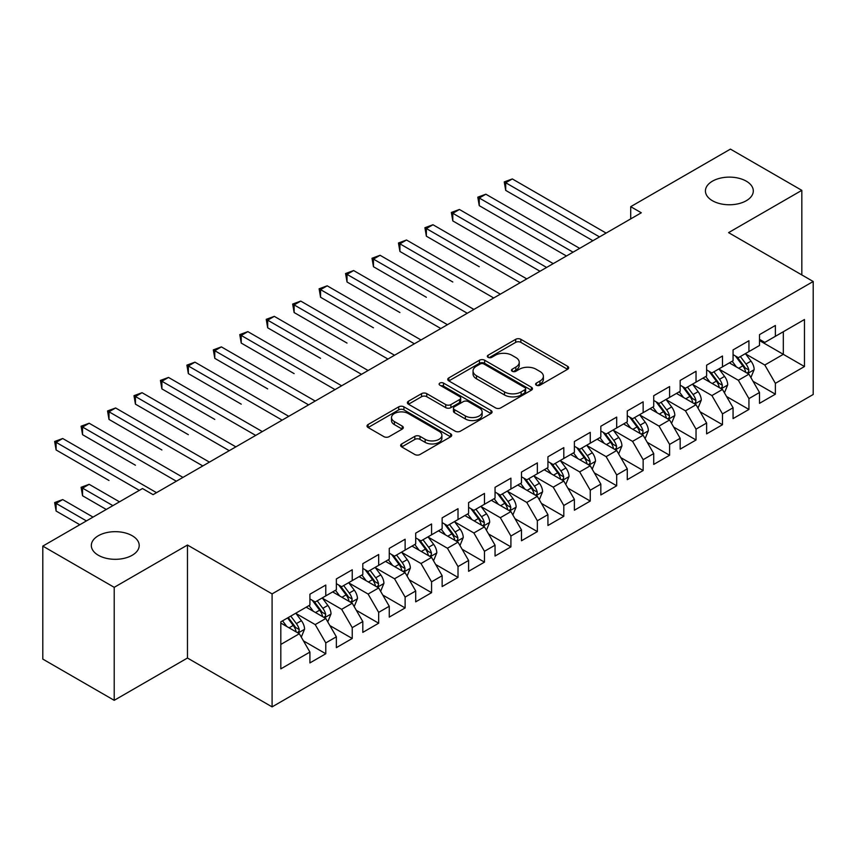 <?xml version="1.0" encoding="UTF-8"?>
<svg xmlns="http://www.w3.org/2000/svg" width="856" height="856" viewBox="0 0 856 856"><rect width="100%" height="100%" fill="white"/><g stroke="black" fill="none" stroke-linecap="round" stroke-linejoin="round"><path stroke-width="1.28" d="M536.37 385.211A2.568 1.487 0 0 0 540.008 385.211L567.592 369.289A3.67 2.119 0 0 0 568.662 367.791A3.67 2.119 0 0 0 567.592 366.293L520.865 339.318A3.67 2.119 0 0 0 515.676 339.318L488.091 355.24A2.568 1.487 0 0 0 487.342 356.289A2.568 1.487 0 0 0 488.091 357.337A2.568 1.487 0 0 0 491.729 357.337L495.292 355.272A11.749 6.784 0 0 1 511.909 355.272L515.804 357.519A11.749 6.784 0 0 1 519.239 362.323A11.749 6.784 0 0 1 515.804 367.117L512.23 369.182A2.568 1.487 0 0 0 511.481 370.231A2.568 1.487 0 0 0 512.23 371.279A2.568 1.487 0 0 0 515.868 371.279L519.432 369.214A11.749 6.784 0 0 1 536.049 369.214L539.943 371.461A11.749 6.784 0 0 1 543.389 376.255A11.749 6.784 0 0 1 539.943 381.059L536.37 383.114A2.568 1.487 0 0 0 535.621 384.162A2.568 1.487 0 0 0 536.37 385.211L536.37 383.114M132.188 535.717A23.936 13.824 0 0 0 106.101 532.732A23.936 13.824 0 0 0 91.325 545.497A23.936 13.824 0 0 0 98.344 555.266A23.936 13.824 0 0 0 124.43 558.262A23.936 13.824 0 0 0 139.207 545.497A23.936 13.824 0 0 0 132.188 535.717M746.293 181.172A23.936 13.824 0 0 0 720.206 178.176A23.936 13.824 0 0 0 705.43 190.952A23.936 13.824 0 0 0 712.438 200.721A23.936 13.824 0 0 0 738.525 203.717A23.936 13.824 0 0 0 753.301 190.952A23.936 13.824 0 0 0 746.293 181.172M401.71 443.932A3.67 2.119 0 0 0 400.629 445.43A3.67 2.119 0 0 0 401.71 446.928L414.818 454.493A3.67 2.119 0 0 0 420.007 454.493L450.641 436.806A3.67 2.119 0 0 0 451.722 435.308A3.67 2.119 0 0 0 450.641 433.81L403.914 406.835A3.67 2.119 0 0 0 398.725 406.835L368.091 424.523A3.67 2.119 0 0 0 367.021 426.021A3.67 2.119 0 0 0 368.091 427.519L383.927 436.656A3.67 2.119 0 0 0 389.116 436.656L402.234 429.091A3.67 2.119 0 0 0 403.304 427.593A3.67 2.119 0 0 0 402.234 426.095L394.381 421.559A9.823 5.671 0 0 1 391.502 417.546A9.823 5.671 0 0 1 397.559 412.314A9.823 5.671 0 0 1 408.269 413.544L439.032 431.296A9.823 5.671 0 0 1 441.899 435.308A9.823 5.671 0 0 1 435.843 440.551A9.823 5.671 0 0 1 425.143 439.321L420.007 436.357A3.67 2.119 0 0 0 414.818 436.357L401.71 443.932L401.71 446.928M114.212 587.334L114.212 700.326L187.464 658.029L187.464 545.037L114.212 587.334L42.8 546.107L142.503 488.541L153.085 494.65L641.294 212.78L630.712 206.671L630.712 218.89M187.464 545.037L272.09 593.893L813.2 281.496L813.2 394.488L272.09 706.885L272.09 593.893M801.826 274.926L801.826 190.342L728.574 232.629L813.2 281.496M801.826 190.342L730.425 149.115L630.712 206.671M495.549 407.884A3.67 2.119 0 0 0 500.749 407.884L531.373 390.197A3.67 2.119 0 0 0 532.453 388.699A3.67 2.119 0 0 0 531.373 387.201L484.646 360.226A3.67 2.119 0 0 0 479.456 360.226L448.822 377.903A3.67 2.119 0 0 0 447.752 379.411A3.67 2.119 0 0 0 448.822 380.909L495.549 407.884M440.894 385.767A2.568 1.487 0 0 1 443.504 386.131L443.504 383.081L491.012 410.505A3.67 2.119 0 0 1 492.082 412.004A3.67 2.119 0 0 1 491.012 413.502L460.378 431.189A3.67 2.119 0 0 1 455.189 431.189L408.462 404.214L408.462 401.218A3.67 2.119 0 0 0 407.381 402.716A3.67 2.119 0 0 0 408.462 404.214M408.462 401.218L421.569 393.642A3.67 2.119 0 0 1 426.759 393.642L445.709 404.588A3.67 2.119 0 0 0 450.898 404.588L459.597 399.559A3.67 2.119 0 0 0 460.678 398.061A3.67 2.119 0 0 0 459.597 396.563L439.866 385.179A2.568 1.487 0 0 1 439.117 384.13A2.568 1.487 0 0 1 440.701 382.76A2.568 1.487 0 0 1 443.504 383.081M759.507 340.581L783.315 354.33L783.315 331.732L804.469 319.513L775.375 336.312L775.375 325.473L759.507 334.632L759.507 345.471L748.936 351.581L748.936 340.742L733.068 349.901L733.068 360.74L722.485 366.85L722.485 356.01L706.617 365.17L706.617 376.009L696.035 382.118L696.035 371.279L680.167 380.439L680.167 391.278L669.595 397.387L669.595 386.548L653.727 395.707L653.727 406.547L643.145 412.656L643.145 401.817L627.277 410.976L627.277 421.815L616.695 427.925L616.695 417.086L600.826 426.245L600.826 437.084L590.255 443.194L590.255 432.355L574.387 441.514L574.387 452.353L563.804 458.463L563.804 447.624L547.936 456.783L547.936 467.622L537.354 473.732L537.354 462.893L521.486 472.052L521.486 482.891L510.914 489.001L510.914 478.162L495.046 487.321L495.046 498.16L484.464 504.27L484.464 493.43L468.596 502.59L468.596 513.429L458.014 519.538L458.014 508.699L442.145 517.859L442.145 528.698L431.574 534.807L431.574 523.968L415.706 533.128L415.706 543.967L405.123 550.076L405.123 539.237L389.255 548.396L389.255 559.236L378.673 565.345L378.673 554.506L362.805 563.665L362.805 574.504L352.233 580.614L352.233 569.775L336.365 578.934L336.365 589.773L325.783 595.883L325.783 585.044L309.915 594.203L309.915 605.042L280.822 621.841L280.822 668.868L309.915 652.069L299.333 633.75L280.822 623.061M804.469 319.513L804.469 366.539L775.375 383.338L764.804 365.02L745.63 353.945M753.034 381.273L775.375 394.177L775.375 383.338M775.375 394.177L759.507 403.337L759.507 392.497L748.936 398.607L738.353 380.289L719.179 369.214M726.583 396.542L748.936 409.446L748.936 398.607M748.936 409.446L733.068 418.605L733.068 407.766L722.485 413.876L711.903 395.558L692.729 384.483M700.144 411.811L722.485 424.715L722.485 413.876M722.485 424.715L706.617 433.874L706.617 423.035L696.035 429.145L685.463 410.827L666.289 399.752M673.693 427.08L696.035 439.984L696.035 429.145M696.035 439.984L680.167 449.143L680.167 438.304L669.595 444.414L659.013 426.095L639.839 415.021M647.243 442.349L669.595 455.253L669.595 444.414M669.595 455.253L653.727 464.412L653.727 453.573L643.145 459.683L632.563 441.364L613.388 430.29M620.803 457.618L643.145 470.522L643.145 459.683M643.145 470.522L627.277 479.681L627.277 468.842L616.695 474.952L606.123 456.633L586.948 445.559M594.353 472.887L616.695 485.791L616.695 474.952M616.695 485.791L600.826 494.95L600.826 484.111L590.255 490.221L579.673 471.902L560.498 460.828M567.903 488.155L590.255 501.06L590.255 490.221M590.255 501.06L574.387 510.219L574.387 499.38L563.804 505.489L553.222 487.171L534.048 476.096M541.463 503.424L563.804 516.329L563.804 505.489M563.804 516.329L547.936 525.498L547.936 514.649L537.354 520.758L526.782 502.44L507.608 491.365M515.012 518.704L537.354 531.597L537.354 520.758M537.354 531.597L521.486 540.767L521.486 529.918L510.914 536.027L500.332 517.709L481.158 506.634M488.562 533.973L510.914 546.866L510.914 536.027M510.914 546.866L495.046 556.036L495.046 545.186L484.464 551.296L473.882 532.978L454.707 521.903M462.112 549.242L484.464 562.135L484.464 551.296M484.464 562.135L468.596 571.305L468.596 560.455L458.014 566.565L447.442 548.247L428.268 537.172M435.672 564.511L458.014 577.404L458.014 566.565M458.014 577.404L442.145 586.574L442.145 575.724L431.574 581.834L420.992 563.515L401.817 552.441M409.221 579.78L431.574 592.673L431.574 581.834M431.574 592.673L415.706 601.843L415.706 590.993L405.123 597.103L394.541 578.784L375.367 567.71M382.771 595.048L405.123 607.942L405.123 597.103M405.123 607.942L389.255 617.112L389.255 606.262L378.673 612.372L368.101 594.053L348.927 582.979M356.331 610.317L378.673 623.211L378.673 612.372M378.673 623.211L362.805 632.381L362.805 621.531L352.233 627.641L341.651 609.322L322.477 598.248M329.881 625.586L352.233 638.48L352.233 627.641M352.233 638.48L336.365 647.65L336.365 636.8L325.783 642.91L315.201 624.591L296.026 613.517M303.431 640.855L325.783 653.749L325.783 642.91M325.783 653.749L309.915 662.918L309.915 652.069M309.915 598.933L315.201 601.993L325.783 595.883M280.822 644.44L299.333 633.75M336.365 583.664L341.651 586.724L352.233 580.614M315.201 624.591L325.783 618.481L306.213 607.182M336.365 636.8L325.783 618.481M362.805 568.395L368.101 571.455L378.673 565.345M341.651 609.322L352.233 603.213L332.663 591.913M362.805 621.531L352.233 603.213M389.255 553.126L394.541 556.186L405.123 550.076M368.101 594.053L378.673 587.944L359.103 576.644M389.255 606.262L378.673 587.944M415.706 537.857L420.992 540.917L431.574 534.807M394.541 578.784L405.123 572.675L385.553 561.375M415.706 590.993L405.123 572.675M442.145 522.588L447.442 525.648L458.014 519.538M420.992 563.515L431.574 557.406L412.004 546.107M442.145 575.724L431.574 557.406M468.596 507.319L473.882 510.379L484.464 504.27M447.442 548.247L458.014 542.137L438.443 530.838M468.596 560.455L458.014 542.137M495.046 492.05L500.332 495.11L510.914 489.001M473.882 532.978L484.464 526.868L464.894 515.569M495.046 545.186L484.464 526.868M521.486 476.781L526.782 479.841L537.354 473.732M500.332 517.709L510.914 511.599L491.344 500.3M521.486 529.918L510.914 511.599M547.936 461.512L553.222 464.573L563.804 458.463M526.782 502.44L537.354 496.33L517.784 485.031M547.936 514.649L537.354 496.33M574.387 446.244L579.673 449.304L590.255 443.194M553.222 487.171L563.804 481.061L544.234 469.762M574.387 499.38L563.804 481.061M600.826 430.975L606.123 434.035L616.695 427.925M579.673 471.902L590.255 465.792L570.685 454.493M600.826 484.111L590.255 465.792M627.277 415.706L632.563 418.766L643.145 412.656M606.123 456.633L616.695 450.524L597.124 439.224M627.277 468.842L616.695 450.524M653.727 400.437L659.013 403.497L669.595 397.387M632.563 441.364L643.145 435.255L623.575 423.955M653.727 453.573L643.145 435.255M680.167 385.168L685.463 388.228L696.035 382.118M659.013 426.095L669.595 419.986L650.025 408.687M680.167 438.304L669.595 419.986M706.617 369.899L711.903 372.959L722.485 366.85M685.463 410.827L696.035 404.717L676.465 393.418M706.617 423.035L696.035 404.717M733.068 354.63L738.353 357.69L748.936 351.581M711.903 395.558L722.485 389.448L702.915 378.149M733.068 407.766L722.485 389.448M759.507 339.361L764.804 342.421L775.375 336.312M738.353 380.289L748.936 374.179L729.365 362.88M759.507 392.497L748.936 374.179M42.8 546.107L42.8 659.099L114.212 700.326M187.464 658.029L272.09 706.885M764.804 365.02L783.315 354.33L804.469 366.539M537.397 385.575L539.943 384.109A11.749 6.784 0 0 0 543.389 379.315L543.389 376.255M519.239 362.323L519.239 365.373A11.749 6.784 0 0 1 515.804 370.166L513.258 371.643M567.539 369.321L520.865 342.368A3.67 2.119 0 0 0 515.676 342.368L489.118 357.701M531.33 390.229L484.646 363.276A3.67 2.119 0 0 0 479.456 363.276L448.876 380.931M524.889 389.748A2.568 1.487 0 0 0 525.638 388.699A2.568 1.487 0 0 0 524.889 387.65L483.875 363.971A2.568 1.487 0 0 0 480.237 363.971L476.471 366.143A11.749 6.784 0 0 0 473.036 370.937A11.749 6.784 0 0 0 476.471 375.731L504.505 391.92A11.749 6.784 0 0 0 521.122 391.92L524.889 389.748L524.889 392.797A2.568 1.487 0 0 0 525.638 391.748L525.638 388.699M473.036 370.937L473.036 373.997A11.749 6.784 0 0 0 476.471 378.791L476.471 375.731M524.889 392.797L521.122 394.98A11.749 6.784 0 0 1 504.505 394.98L476.471 378.791M408.505 404.235L421.569 396.703L421.569 393.642M460.678 398.061L460.678 401.122A3.67 2.119 0 0 1 459.597 402.62L450.898 407.638A3.67 2.119 0 0 1 445.709 407.638L426.759 396.703A3.67 2.119 0 0 0 421.569 396.703M443.504 386.131L490.959 413.534M465.375 415.941A9.823 5.671 0 0 0 476.075 417.172A9.823 5.671 0 0 0 482.142 411.929A9.823 5.671 0 0 0 479.264 407.916L468.425 401.667A3.67 2.119 0 0 0 463.235 401.667L454.536 406.686A3.67 2.119 0 0 0 453.466 408.184A3.67 2.119 0 0 0 454.536 409.682L465.375 415.941L465.375 418.991A9.823 5.671 0 0 0 476.075 420.221A9.823 5.671 0 0 0 482.142 414.978L482.142 411.929M453.466 408.184L453.466 411.233A3.67 2.119 0 0 0 454.536 412.731L454.536 409.682M465.375 418.991L454.536 412.731M441.899 435.308L441.899 438.368A9.823 5.671 0 0 1 435.843 443.601A9.823 5.671 0 0 1 425.143 442.37L420.007 439.417A3.67 2.119 0 0 0 414.818 439.417L401.764 446.95M391.502 417.546L391.502 420.606A9.823 5.671 0 0 0 394.381 424.608L394.381 421.559M402.181 429.124L394.381 424.608M450.598 436.838L403.914 409.885A3.67 2.119 0 0 0 398.725 409.885L368.144 427.54M750.894 377.571L754.168 369.567A9.908 5.724 -120 0 0 751.012 361.125L745.383 353.624M736.438 366.957L732.169 361.264M730.168 363.34L729.687 362.698M505.703 251.461L539.997 271.266M747.063 373.098L748.604 371.718L748.818 369.985A9.908 5.724 -120 0 0 745.983 364.025L740.365 356.524M737.155 356.995L744.099 366.261A5.05 2.91 60 0 1 745.009 367.791L748.818 369.985M735.411 355.989L742.805 365.854A9.908 5.724 60 0 1 745.64 371.825L745.843 372.392M599.51 236.909L505.703 182.745L512.316 178.936L606.123 233.089M592.898 240.729L505.703 190.385L505.703 182.745L504.248 181.911L512.316 178.936M505.703 190.385L504.248 181.911M724.443 392.84L727.718 384.836A9.908 5.724 -120 0 0 724.561 376.394L718.944 368.893M709.988 382.225L705.718 376.533M703.718 378.609L703.236 377.967M479.253 266.73L426.363 236.192L426.363 228.552L432.976 224.743L526.782 278.895M720.624 388.367L722.154 386.987L722.368 385.254A9.908 5.724 -120 0 0 719.532 379.294L713.915 371.793M710.705 372.264L717.649 381.53A5.05 2.91 60 0 1 718.569 383.06L722.368 385.254M708.971 371.258L716.365 381.123A9.908 5.724 60 0 1 719.201 387.094L719.393 387.661M697.993 408.109L701.278 400.105A9.908 5.724 -120 0 0 698.111 391.663L692.493 384.162M683.537 397.494L679.268 391.802M677.278 393.878L676.786 393.236M452.803 281.999L399.913 251.461L399.913 243.821L406.525 240.012L500.332 294.164M694.173 403.636L695.703 402.256L695.928 400.522A9.908 5.724 -120 0 0 693.093 394.562L687.464 387.062M684.265 387.533L691.199 396.799A5.05 2.91 60 0 1 692.119 398.329L695.928 400.522M682.521 386.527L689.915 396.392A9.908 5.724 60 0 1 692.75 402.363L692.953 402.93M573.06 252.178L479.253 198.014L485.866 194.205L579.673 248.358M566.447 255.998L479.253 205.654L479.253 198.014L477.798 197.18L485.866 194.205M479.253 205.654L477.798 197.18M546.61 267.447L452.803 213.283L459.415 209.474L553.222 263.627M540.008 271.266L452.803 220.923L452.803 213.283L451.347 212.449L459.415 209.474M452.803 220.923L451.347 212.449M671.553 423.378L674.828 415.374A9.908 5.724 -120 0 0 671.66 406.932L666.043 399.431M657.098 412.763L652.828 407.071M650.827 409.147L650.346 408.505M426.363 297.267L373.462 266.73L373.462 259.09L380.075 255.281L473.882 309.433M667.723 418.905L669.264 417.525L669.478 415.791A9.908 5.724 -120 0 0 666.642 409.831L661.025 402.331M657.815 402.802L664.759 412.068A5.05 2.91 60 0 1 665.668 413.598L669.478 415.791M656.071 401.796L663.464 411.661A9.908 5.724 60 0 1 666.3 417.632L666.503 418.199M645.103 438.647L648.377 430.643A9.908 5.724 -120 0 0 645.221 422.201L639.603 414.7M630.647 428.032L626.378 422.34M624.377 424.416L623.896 423.774M399.913 312.536L347.022 281.999L347.022 274.359L353.635 270.55L447.442 324.702M641.283 434.174L642.813 432.794L643.027 431.06A9.908 5.724 -120 0 0 640.192 425.1L634.574 417.6M631.364 418.07L638.308 427.337A5.05 2.91 60 0 1 639.229 428.867L643.027 431.06M629.62 417.065L637.025 426.93A9.908 5.724 60 0 1 639.86 432.901L640.053 433.468M520.17 282.715L424.908 227.717L432.976 224.743M426.363 236.192L424.908 227.717M493.719 297.984L398.457 242.986L406.525 240.012M399.913 251.461L398.457 242.986M618.653 453.915L621.938 445.912A9.908 5.724 -120 0 0 618.77 437.47L613.153 429.969M604.197 443.301L599.928 437.609M597.937 439.684L597.445 439.042M373.462 327.805L320.572 297.267L320.572 289.628L327.185 285.818L420.992 339.971M614.833 449.443L616.363 448.062L616.588 446.329A9.908 5.724 -120 0 0 613.741 440.369L608.124 432.869M604.925 433.339L611.858 442.606A5.05 2.91 60 0 1 612.778 444.136L616.588 446.329M603.18 432.334L610.574 442.199A9.908 5.724 60 0 1 613.41 448.17L613.613 448.737M467.269 313.253L372.007 258.255L380.075 255.281M373.462 266.73L372.007 258.255M592.213 469.184L595.487 461.181A9.908 5.724 -120 0 0 592.32 452.738L586.702 445.238M577.757 458.57L573.488 452.878M571.487 454.953L570.995 454.311M347.022 343.074L294.122 312.536L294.122 304.897L300.734 301.087L394.541 355.24M588.382 464.712L589.923 463.331L590.137 461.598A9.908 5.724 -120 0 0 587.302 455.638L581.684 448.137M578.474 448.608L585.418 457.874A5.05 2.91 60 0 1 586.328 459.405L590.137 461.598M576.73 447.602L584.124 457.468A9.908 5.724 60 0 1 586.959 463.438L587.163 464.005M440.829 328.522L345.567 273.524L353.635 270.55M347.022 281.999L345.567 273.524M565.763 484.453L569.037 476.45A9.908 5.724 -120 0 0 565.88 468.007L560.263 460.507M551.307 473.839L547.038 468.146M545.037 470.222L544.555 469.58M320.572 358.343L267.682 327.805L267.682 320.165L274.295 316.356L368.101 370.509M561.943 479.981L563.473 478.6L563.687 476.867A9.908 5.724 -120 0 0 560.851 470.907L555.234 463.406M552.024 463.877L558.968 473.143A5.05 2.91 60 0 1 559.888 474.673L563.687 476.867M550.28 462.871L557.684 472.737A9.908 5.724 60 0 1 560.52 478.707L560.712 479.274M414.379 343.791L319.117 288.793L327.185 285.818M320.572 297.267L319.117 288.793M539.312 499.722L542.597 491.719A9.908 5.724 -120 0 0 539.43 483.276L533.812 475.776M524.856 489.108L520.587 483.415M518.597 485.491L518.105 484.849M294.122 373.612L241.232 343.074L241.232 335.434L247.844 331.625L341.651 385.778M535.492 495.25L537.022 493.869L537.247 492.136A9.908 5.724 -120 0 0 534.401 486.176L528.783 478.675M525.584 479.146L532.518 488.412A5.05 2.91 60 0 1 533.438 489.942L537.247 492.136M523.84 478.14L531.234 488.006A9.908 5.724 60 0 1 534.069 493.976L534.272 494.543M387.929 359.06L292.666 304.062L300.734 301.087M294.122 312.536L292.666 304.062M512.872 514.991L516.147 506.987A9.908 5.724 -120 0 0 512.979 498.545L507.362 491.044M498.417 504.387L494.137 498.684M492.147 500.76L491.654 500.118M267.682 388.881L214.781 358.343L214.781 350.703L221.394 346.894L315.201 401.047M509.042 510.518L510.583 509.138L510.797 507.405A9.908 5.724 -120 0 0 507.961 501.445L502.344 493.944M499.134 494.415L506.078 503.681A5.05 2.91 60 0 1 506.987 505.211L510.797 507.405M497.39 493.409L504.783 503.275A9.908 5.724 60 0 1 507.619 509.245L507.822 509.812M361.489 374.329L266.227 319.331L274.295 316.356M267.682 327.805L266.227 319.331M486.422 530.26L489.696 522.256A9.908 5.724 -120 0 0 486.54 513.814L480.922 506.313M471.966 519.656L467.697 513.953M465.696 516.029L465.215 515.387M241.232 404.15L188.341 373.612L188.341 365.972L194.954 362.163L288.761 416.316M482.591 525.787L484.132 524.407L484.346 522.674A9.908 5.724 -120 0 0 481.511 516.714L475.893 509.213M472.683 509.684L479.628 518.95A5.05 2.91 60 0 1 480.548 520.48L484.346 522.674M470.939 508.678L478.344 518.554A9.908 5.724 60 0 1 481.179 524.514L481.372 525.081M335.038 389.598L239.776 334.6L247.844 331.625M241.232 343.074L239.776 334.6M459.972 545.529L463.257 537.525A9.908 5.724 -120 0 0 460.089 529.083L454.472 521.582M445.516 534.925L441.247 529.222M439.246 531.298L438.764 530.656M214.781 419.419L161.891 388.881L161.891 381.241L168.504 377.432L262.311 431.585M456.152 541.056L457.682 539.676L457.906 537.942A9.908 5.724 -120 0 0 455.06 531.983L449.443 524.482M446.244 524.953L453.177 534.219A5.05 2.91 60 0 1 454.097 535.749L457.906 537.942M444.499 523.947L451.893 533.823A9.908 5.724 60 0 1 454.729 539.783L454.932 540.35M308.588 404.867L213.326 349.869L221.394 346.894M214.781 358.343L213.326 349.869M433.532 560.798L436.806 552.794A9.908 5.724 -120 0 0 433.639 544.352L428.021 536.851M419.076 550.194L414.796 544.491M412.806 546.567L412.314 545.925M188.341 434.688L135.441 404.15L135.441 396.51L142.053 392.701L235.86 446.853M429.701 556.325L431.242 554.945L431.456 553.211A9.908 5.724 -120 0 0 428.621 547.251L423.003 539.751M419.793 540.222L426.727 549.488A5.05 2.91 60 0 1 427.647 551.018L431.456 553.211M418.049 539.216L425.443 549.092A9.908 5.724 60 0 1 428.278 555.052L428.482 555.619M282.148 420.135L186.886 365.138L194.954 362.163M188.341 373.612L186.886 365.138M407.082 576.067L410.356 568.063A9.908 5.724 -120 0 0 407.199 559.621L401.582 552.12M392.626 565.463L388.356 559.76M386.356 561.836L385.874 561.194M161.891 449.956L109.001 419.419L109.001 411.779L115.614 407.97L209.42 462.122M403.251 571.594L404.792 570.214L405.006 568.48A9.908 5.724 -120 0 0 402.17 562.52L396.553 555.02M393.343 555.49L400.287 564.757A5.05 2.91 60 0 1 401.207 566.287L405.006 568.48M391.599 554.485L398.992 564.361A9.908 5.724 60 0 1 401.839 570.321L402.031 570.888M255.698 435.404L160.436 380.406L168.504 377.432M161.891 388.881L160.436 380.406M380.631 591.336L383.916 583.332A9.908 5.724 -120 0 0 380.749 574.89L375.131 567.389M366.175 580.732L361.906 575.029M359.905 577.105L359.424 576.462M135.441 465.225L82.551 434.688L82.551 427.048L89.163 423.239L182.97 477.391M376.811 586.863L378.341 585.483L378.566 583.749A9.908 5.724 -120 0 0 375.72 577.789L370.102 570.289M366.903 570.759L373.837 580.026A5.05 2.91 60 0 1 374.757 581.556L378.566 583.749M365.159 569.754L372.553 579.63A9.908 5.724 60 0 1 375.388 585.59L375.591 586.157M229.248 450.673L133.985 395.675L142.053 392.701M135.441 404.15L133.985 395.675M354.191 606.604L357.466 598.601A9.908 5.724 -120 0 0 354.298 590.159L348.681 582.658M339.736 596.001L335.456 590.298M333.466 592.373L332.973 591.731M109.001 480.494L56.1 449.956L56.1 442.317L62.713 438.507L156.52 492.66M350.361 602.132L351.902 600.752L352.116 599.018A9.908 5.724 -120 0 0 349.28 593.058L343.663 585.558M340.453 586.028L347.386 595.295A5.05 2.91 60 0 1 348.306 596.825L352.116 599.018M338.709 585.023L346.102 594.899A9.908 5.724 60 0 1 348.938 600.858L349.141 601.426M202.808 465.942L107.546 410.944L115.614 407.97M109.001 419.419L107.546 410.944M327.741 621.873L331.015 613.87A9.908 5.724 -120 0 0 327.859 605.427L322.241 597.927M313.285 611.27L309.016 605.567M307.015 607.642L306.534 607M119.498 501.83L89.163 484.314L82.551 488.134L82.551 495.763L106.272 509.459M323.91 617.401L325.451 616.02L325.665 614.287A9.908 5.724 -120 0 0 322.83 608.327L317.212 600.826M314.002 601.297L320.947 610.563A5.05 2.91 60 0 1 321.867 612.093L325.665 614.287M312.258 600.291L319.652 610.168A9.908 5.724 60 0 1 322.498 616.127L322.691 616.695M82.551 495.763L81.095 487.289L112.885 505.639M81.095 487.289L89.163 484.314M176.357 481.211L81.095 426.213L89.163 423.239M82.551 434.688L81.095 426.213M301.291 637.142L304.575 629.139A9.908 5.724 -120 0 0 301.408 620.696L295.791 613.196M286.835 626.538L282.566 620.835M93.047 517.099L62.713 499.583L56.1 503.403L56.1 511.032L79.822 524.728M297.471 632.67L299.001 631.289L299.215 629.556A9.908 5.724 -120 0 0 296.379 623.596L290.762 616.095M288.279 617.529L294.496 625.832A5.05 2.91 60 0 1 295.416 627.362L299.215 629.556M287.595 617.936L293.212 625.436A9.908 5.724 60 0 1 296.048 631.396L296.251 631.963M56.1 511.032L54.645 502.558L86.435 520.908M54.645 502.558L62.713 499.583M139.335 490.37L54.645 441.482L62.713 438.507M56.1 449.956L54.645 441.482M539.943 384.109L539.943 381.059M512.23 371.279L512.23 369.182M515.804 370.166L515.804 367.117M488.091 357.337L488.091 355.24M515.676 342.368L515.676 339.318M520.865 342.368L520.865 339.318M567.592 369.289L567.592 366.293M448.822 380.909L448.822 377.903M479.456 363.276L479.456 360.226M484.646 363.276L484.646 360.226M531.373 390.197L531.373 387.201M504.505 394.98L504.505 391.92M521.122 394.98L521.122 391.92M426.759 396.703L426.759 393.642M445.709 407.638L445.709 404.588M450.898 407.638L450.898 404.588M459.597 402.62L459.597 399.559M491.012 413.502L491.012 410.505M414.818 439.417L414.818 436.357M420.007 439.417L420.007 436.357M425.143 442.37L425.143 439.321M402.234 429.091L402.234 426.095M368.091 427.519L368.091 424.523M398.725 409.885L398.725 406.835M403.914 409.885L403.914 406.835M450.641 436.806L450.641 433.81M747.695 373.462L754.104 369.76M745.983 364.025L751.012 361.125M738.664 368.251L742.805 365.854M721.244 388.731L727.654 385.029M719.532 379.294L724.561 376.394M712.224 383.52L716.365 381.123M694.794 404L701.214 400.298M693.093 394.562L698.111 391.663M685.774 398.789L689.915 396.392M668.354 419.269L674.763 415.567M666.642 409.831L671.66 406.932M659.323 414.058L663.464 411.661M641.904 434.538L648.313 430.836M640.192 425.1L645.221 422.201M632.884 429.327L637.025 426.93M615.453 449.807L621.873 446.104M613.741 440.369L618.77 437.47M606.433 444.596L610.574 442.199M589.014 465.075L595.423 461.373M587.302 455.638L592.32 452.738M579.983 459.865L584.124 457.468M562.563 480.344L568.973 476.642M560.851 470.907L565.88 468.007M553.543 475.134L557.684 472.737M536.113 495.613L542.533 491.911M534.401 486.176L539.43 483.276M527.093 490.402L531.234 488.006M509.673 510.882L516.082 507.18M507.961 501.445L512.979 498.545M500.642 505.671L504.783 503.275M483.223 526.151L489.632 522.449M481.511 516.714L486.54 513.814M474.203 520.94L478.344 518.554M456.772 541.42L463.192 537.718M455.06 531.983L460.089 529.083M447.752 536.209L451.893 533.823M430.333 556.689L436.742 552.987M428.621 547.251L433.639 544.352M421.302 551.478L425.443 549.092M403.882 571.958L410.291 568.256M402.17 562.52L407.199 559.621M394.851 566.747L398.992 564.361M377.432 587.227L383.852 583.525M375.72 577.789L380.749 574.89M368.412 582.016L372.553 579.63M350.981 602.496L357.401 598.793M349.28 593.058L354.298 590.159M341.961 597.285L346.102 594.899M324.542 617.765L330.951 614.062M322.83 608.327L327.859 605.427M315.511 612.554L319.652 610.168M298.091 633.033L304.501 629.331M296.379 623.596L301.408 620.696M289.071 627.822L293.212 625.436"/></g></svg>
